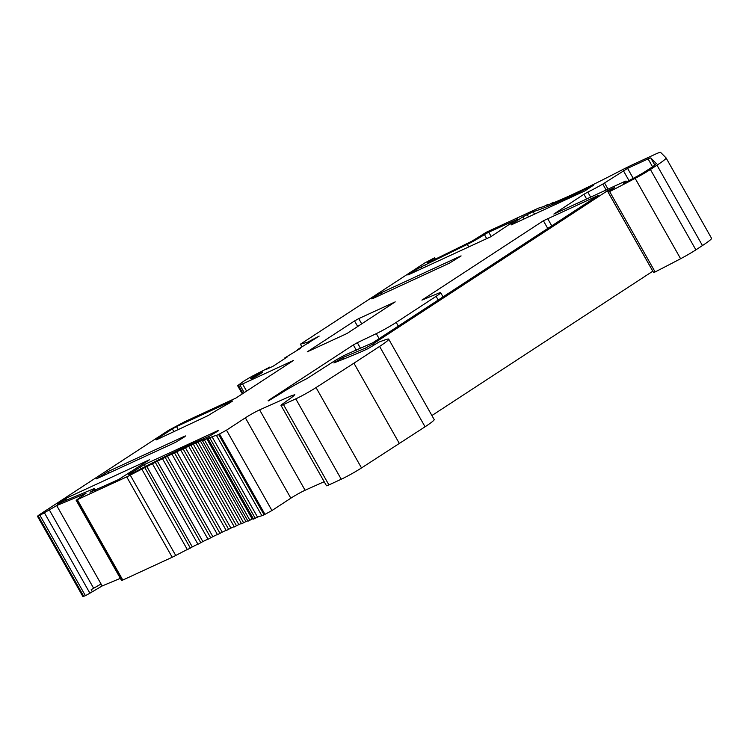 <?xml version="1.0" encoding="UTF-8"?>
<svg xmlns="http://www.w3.org/2000/svg" width="749" height="749" viewBox="0 0 749 749"><rect width="100%" height="100%" fill="white"/><g stroke="black" fill="none" stroke-linecap="round" stroke-linejoin="round"><path stroke-width="1.12" d="M547.762 228.473L543.399 220.758L598.423 195.367L372.936 342.696L347.536 353.912A11.291 0.824 150.5 0 0 332.556 362.17L306.94 378.591A24.839 1.807 150.5 0 0 279.649 394.124L268.329 400.921M366.214 349.474L365.456 348.116L372.946 343.988L607.345 190.845L614.817 187.39L608.141 192.184L609.649 191.566L655.122 271.934A205.488 14.943 -29.5 0 0 680.607 258.733A16.937 1.236 -29.5 0 0 695.877 249.857L702.45 245.56L656.976 165.192L650.404 169.489A16.937 1.236 150.5 0 1 635.143 178.365A205.488 14.943 150.5 0 1 609.649 191.566M260.877 372.637A6.778 0.496 -29.5 0 0 254.295 376.204A6.778 0.496 -29.5 0 0 250.709 378.76A6.778 0.496 -29.5 0 0 256.851 375.858A6.778 0.496 -29.5 0 0 262.506 372.094A6.778 0.496 -29.5 0 0 260.877 372.637M218.474 430.703L208.999 436.424A178.393 12.967 -29.5 0 0 134.118 472.385L128.191 474.707L144.276 464.586L145.381 466.543M416.94 270.838L416.229 269.574L420.901 267.028L421.79 268.601M308.176 343.295L307.567 342.209L300.415 344.194L424.664 263.021L434.607 257.778L427.407 262.843L429.411 262.075L471.982 241.15L486.625 232.087L537.117 208.756A11.291 0.824 -29.5 0 1 539.317 207.866A169.358 12.312 -29.5 0 0 543.886 206.434L547.847 204.402L546.227 205.601A169.358 12.312 -29.5 0 0 549.27 204.468L553.399 202.324L552.032 203.382A169.358 12.312 -29.5 0 0 555.552 201.949L558.717 200.62A169.358 12.312 -29.5 0 0 562.696 198.897L566.235 197.324A169.358 12.312 -29.5 0 0 570.644 195.32L574.53 193.532A169.358 12.312 -29.5 0 0 579.351 191.267L583.555 189.254A169.358 12.312 -29.5 0 0 588.742 186.744L593.245 184.535A169.358 12.312 -29.5 0 0 598.76 181.801L603.535 179.404A169.358 12.312 -29.5 0 0 609.34 176.455L614.339 173.89A169.358 12.312 -29.5 0 0 619.114 171.427A56.456 4.101 -29.5 0 1 634.684 163.722L655.206 154.257A22.582 1.638 150.5 0 1 660.618 152.403L666.048 157.88A33.874 2.462 150.5 0 1 666.076 157.917A33.874 2.462 150.5 0 1 656.976 165.192M307.567 342.209L319.168 336.114L297.465 349.643L297.737 350.12M44.434 512.831L89.908 593.199L85.414 595.68L39.94 515.312L56.699 505.584L86.004 493.338L76.576 499.995L126.721 476.888A11.291 0.824 -29.5 0 0 130.26 475.119A169.358 12.312 150.5 0 1 141.842 469.108L146.832 466.552A169.358 12.312 150.5 0 1 152.637 463.603L157.393 461.215A169.358 12.312 150.5 0 1 162.898 458.491L167.392 456.291A169.358 12.312 150.5 0 1 172.56 453.791L176.755 451.787A169.358 12.312 150.5 0 1 181.558 449.531L185.434 447.752A169.358 12.312 150.5 0 1 189.825 445.758L193.345 444.204A169.358 12.312 150.5 0 1 197.315 442.49L200.46 441.17A169.358 12.312 150.5 0 1 203.962 439.747L202.53 440.824L206.705 438.671A169.358 12.312 150.5 0 1 209.72 437.547L208.053 438.774L212.051 436.733A169.358 12.312 150.5 0 1 216.414 435.366A11.291 0.824 -29.5 0 0 218.614 434.476L226.498 430.16L245.372 417.82A11.291 0.824 -29.5 0 1 259.622 409.881L305.096 490.249A1015.504 73.842 150.5 0 1 324.195 481.719M208.053 438.774L253.527 519.132L257.525 517.1A169.358 12.312 150.5 0 1 261.878 515.733A11.291 0.824 150.5 0 0 264.088 514.844L271.962 510.528L290.846 498.188A11.291 0.824 150.5 0 1 305.096 490.249M365.456 348.116L342.602 357.676L333.848 362.909A369.922 26.898 -29.5 0 0 348.603 357.03A662.706 48.189 -29.5 0 0 360.569 352.077L368.031 348.631L379.013 342.059A205.488 14.943 -29.5 0 1 386.671 339.363A33.874 2.462 150.5 0 1 388.703 339.147A33.874 2.462 150.5 0 1 379.603 346.422L425.067 426.79A33.874 2.462 150.5 0 0 434.167 419.515L388.703 339.147M39.94 515.312L37.45 516.23L38.967 515.012L168.694 430.254L184.928 421.603L235.879 398.094L293.486 360.456L242.545 383.965L238.304 385.173L242.985 393.45M187.372 549.644L141.907 469.277L187.372 549.644L192.306 546.92A169.358 12.312 150.5 0 1 197.886 544.083M192.306 546.92L146.832 466.552M130.26 475.119L175.734 555.486A169.358 12.312 150.5 0 1 187.287 549.485M197.979 544.27L152.515 463.903L197.979 544.27L202.867 541.583A169.358 12.312 150.5 0 1 207.941 539.065M202.867 541.583L157.393 461.215M208.072 539.224L212.856 536.659A169.358 12.312 150.5 0 1 217.379 534.468M212.856 536.659L167.392 456.291M217.556 534.617L222.228 532.155A169.358 12.312 150.5 0 1 226.142 530.311M222.228 532.155L176.755 451.787M226.385 530.461L230.898 528.12A169.358 12.312 150.5 0 1 234.165 526.631M230.898 528.12L185.434 447.752M234.484 526.772L238.819 524.572A169.358 12.312 150.5 0 1 241.393 523.448M238.819 524.572L193.345 444.204M196.126 443.436L241.59 523.804L245.925 521.538A169.358 12.312 150.5 0 1 247.769 520.78M245.925 521.538L200.46 441.17M202.53 440.824L248.003 521.192L252.179 519.038A169.358 12.312 150.5 0 1 253.246 518.636M252.179 519.038L206.705 438.671M257.525 517.1L212.051 436.733M175.734 555.486A11.291 0.824 150.5 0 1 172.195 557.256L126.721 476.888M77.325 499.686L122.799 580.054L172.195 557.256M122.799 580.054L121.553 580.494L76.08 500.126M89.908 593.199L102.173 585.952L120.336 578.359M37.45 516.23L82.924 596.597L85.414 595.68M711.522 238.248A33.874 2.462 150.5 0 1 711.55 238.285A33.874 2.462 150.5 0 1 702.45 245.56M655.122 271.934L653.605 272.552L608.141 192.184M431.92 415.536L652.838 271.194M399.395 443.558L353.921 363.19L316.041 387.579A16.937 1.236 150.5 0 1 295.78 398.861L283.44 404.563A10.158 0.74 150.5 0 1 280.997 405.378L326.47 485.745A10.158 0.74 -29.5 0 0 328.914 484.921L341.254 479.229A16.937 1.236 -29.5 0 0 361.514 467.947L425.067 426.79M357.713 326.508L354.558 320.947L307.259 351.843L347.002 333.502L395.21 301.875L358.734 318.606L361.72 323.886M534.524 214.148L533.129 211.686A178.393 12.967 150.5 0 0 593.395 185.275L584.969 190.864L511.202 224.906M280.997 405.378A10.158 0.74 150.5 0 1 282.279 404.188L292.747 396.661L294.816 394.714L291.754 395.622A1015.504 73.842 -29.5 0 0 259.622 409.881M353.921 363.19L379.603 346.422M269.621 367.853L269.34 367.366L266.148 369.454L272.936 366.317L287.513 356.796L284.667 358.013L300.321 348.435L297.465 349.643M269.34 367.366L254.051 375.249A11.291 0.824 -29.5 0 0 243.687 381.26L238.304 385.173M360.587 348.454L357.329 342.686L353.341 344.933L268.142 400.603M357.329 342.686L376.288 333.633A16.937 1.236 -29.5 0 0 396.212 322.398L436.115 296.332A16.937 1.236 -29.5 0 0 440.665 292.69A16.937 1.236 -29.5 0 0 437.444 293.674L421.93 300.124L543.399 220.758M586.636 199.037L583.939 194.272L553.867 214.055L624.694 181.473L626.052 181.015L623.524 183.121L626.389 181.923A194.197 14.119 -29.5 0 0 635.508 177.167A11.291 0.824 150.5 0 0 645.853 171.156L650.188 168.328A22.582 1.638 150.5 0 0 656.255 163.479A22.582 1.638 150.5 0 0 656.236 163.451L650.797 157.973A11.291 0.824 150.5 0 0 648.091 158.9L627.578 168.375L633.223 178.365M583.939 194.272L587.796 192.09A24.277 1.77 -29.5 0 0 602.795 184.085L627.578 168.375M354.558 320.947L358.734 318.606M232.387 401.155L229.456 403.065A31.617 2.303 150.5 0 0 208.185 415.555L156.176 439.925M173.946 431.724L172.354 428.915L155.989 439.597M172.354 428.915L176.521 426.574L178.299 429.711M232.227 400.874L176.521 426.574M524.141 218.942L522.933 216.798L511.024 224.588M522.933 216.798L533.129 211.686M460.504 256.467A51.372 38.48 -114.8 0 1 460.71 256.018L381.915 292.391A51.372 38.48 65.2 0 0 380.857 294.825M375.071 297.493A54.761 41.017 -114.8 0 1 375.474 296.201L371.766 298.851L373.124 298.392L449.203 263.283L461.112 255.924M375.474 296.201L381.915 292.391M63.244 501.493L57.373 504.171L66.567 498.029L149.444 459.783L118.585 479.547L90.002 492.299A14.68 1.067 -29.5 0 0 94.692 488.666A14.68 1.067 -29.5 0 0 92.558 489.237L63.244 501.493M486.7 238.641L484.416 234.606A14.68 1.067 150.5 0 1 467.329 244.38L420.901 267.028M484.416 234.606L488.751 232.171L491.194 236.497M517.756 219.139L488.751 232.171M517.596 218.858L490.81 236.74L407.933 274.995L416.229 269.574M96.293 478.883L175.472 442.387L184.104 437.135L185.621 435.927L184.263 436.377L108.174 471.486L109.054 473.031M96.668 478.751L108.174 471.486M218.315 430.422L144.276 464.586M91.181 589.678L101.059 583.995L91.181 589.678L92.296 591.644M102.173 585.952L56.699 505.584M652.819 271.213L607.345 190.845M246.58 391.1L242.545 383.965M244.24 392.635L239.661 384.546M312.38 339.25L312.913 340.205M300.415 344.194L301.941 346.881M65.472 500.557A51.372 38.48 -114.8 0 1 66.567 498.029M372.946 343.988L373.611 345.167M433.699 258.508L434.345 259.65M309.178 341.338L309.712 342.293M290.846 498.188L245.372 417.82M335.402 362.319L335.112 361.804M342.602 357.676L343.435 359.146M261.878 515.733L216.414 435.366M141.13 468.734L140.1 466.927M292.494 396.839L291.801 395.603M625.527 182.353L625.2 181.773M654.813 165.08L650.797 157.973M652.529 166.746L648.091 158.9M547.566 218.427L551.77 225.852M438.212 300.04L436.115 296.332M396.212 322.398L398.318 326.115M379.125 338.651L376.288 333.633M353.341 344.933L356.337 350.232M184.526 436.854L184.263 436.377M101.789 476.383L101.227 475.381M99.027 476.823A54.761 41.017 -114.8 0 1 100.375 477.038M650.404 169.489L695.877 249.857M680.607 258.733L635.143 178.365M316.041 387.579L361.514 467.947M341.254 479.229L295.78 398.861M283.44 404.563L328.914 484.921M271.962 510.528L226.498 430.16M219.541 434.046L265.015 514.413M264.088 514.844L218.614 434.476M76.576 499.995L122.04 580.363M93.569 588.124L49.209 509.713M38.274 516.005L83.738 596.373M429.224 262.169L428.924 261.626M468.762 246.917L467.329 244.38M425.619 266.831L424.749 265.305M373.283 297.634L373.582 298.177M606.156 190.021L602.795 184.085M587.796 192.09L590.671 197.174M628.982 180.575L623.402 170.706M604.565 183.018L608.038 189.16M527.109 214.467L528.494 216.929M255.269 518.336L209.795 437.968M249.904 520.312L204.44 439.944M243.659 522.821L198.185 442.453M236.572 525.864L191.098 445.496M228.688 529.412L183.215 449.044M220.056 533.438L174.592 453.07M210.759 537.922L165.286 457.555M200.835 542.819L155.371 462.451M190.368 548.118L144.903 467.751M434.607 257.778L435.375 259.145M626.529 181.848L626.052 181.015M440.665 292.69L443.043 296.885M711.55 238.285L666.076 157.917M237.489 385.445L242.273 393.908M269.649 367.122L269.968 367.693M284.667 358.013L284.929 358.481M95.544 490.183L94.692 488.666M234.343 526.94L188.87 446.573M226.292 530.573L180.827 450.205M217.51 534.702L172.036 454.334M208.053 539.271L162.58 458.903M548.128 204.898L547.847 204.402"/></g></svg>
